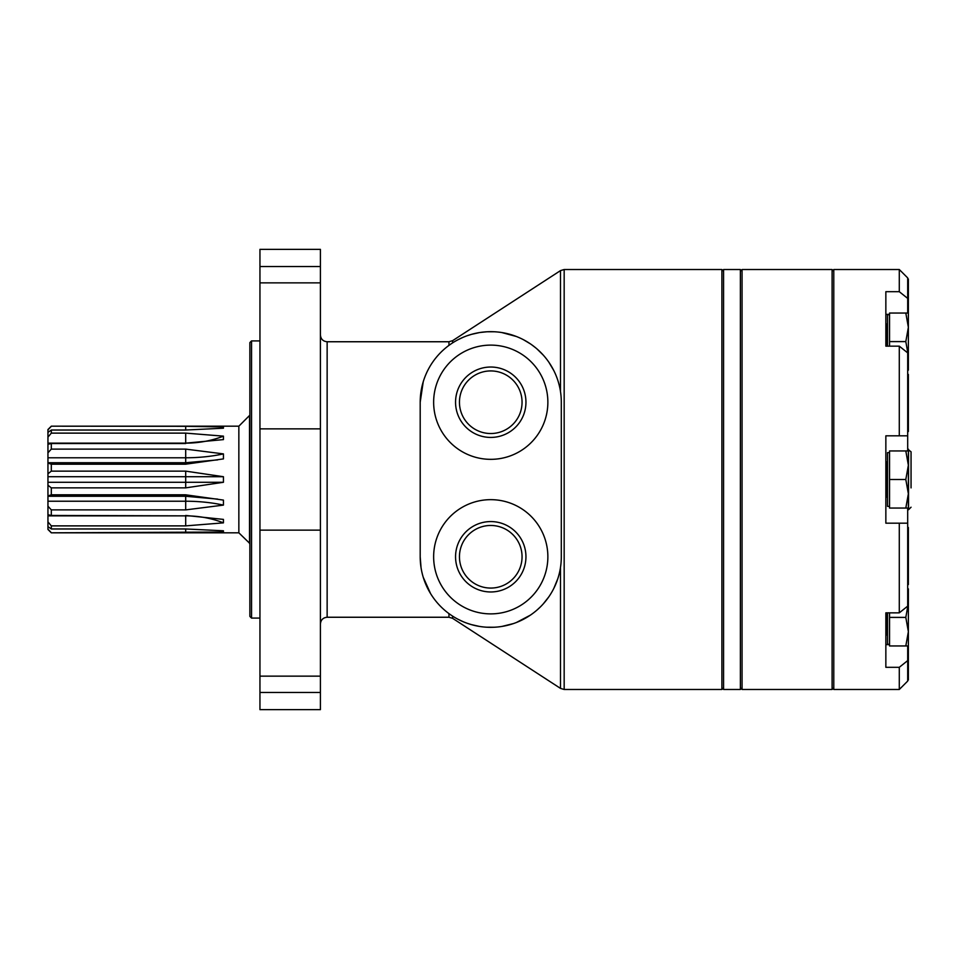 <?xml version="1.0" encoding="UTF-8"?>
<svg xmlns="http://www.w3.org/2000/svg" width="959" height="959" viewBox="0 0 959 959"><rect width="100%" height="100%" fill="white"/><g stroke="black" fill="none" stroke-linecap="round" stroke-linejoin="round"><path stroke-width="1.44" d="M905.811 313.042L908.365 327.319L908.365 313.042L889.544 313.042L889.544 346.151M889.544 314.72L887.531 314.72L887.531 346.151M886.188 346.151L886.188 324.801L887.531 323.459M907.694 370.15L908.365 370.15L908.365 355.873L907.694 362.97M905.811 341.596L908.365 355.873L908.365 327.319L905.811 341.596L889.544 341.596M907.694 286.154L908.365 293.262L908.365 278.985L907.694 278.985M908.365 313.042L908.365 293.262L907.694 300.359M907.694 431.526L908.365 431.526L908.365 417.249L907.694 424.346M907.694 381.586L908.365 388.695L908.365 374.418L907.694 374.418M907.694 410.14L908.365 417.249L908.365 388.695L907.694 395.791M907.694 584.582L908.365 584.582L908.365 570.305L907.694 577.402M907.694 534.643L908.365 541.751L908.365 527.474L907.694 527.474M907.694 563.197L908.365 570.305L908.365 541.751L907.694 548.848M907.694 680.015L908.365 680.015L908.365 665.738L907.694 672.834M907.694 658.629L908.365 665.738L908.365 631.681L905.811 645.958L908.365 645.958M889.544 612.849L889.544 645.958L905.811 645.958M887.531 612.849L887.531 644.28L889.544 644.28M907.694 596.019L908.365 603.127L908.365 588.85L907.694 588.85M905.811 617.404L908.365 631.681L908.365 603.127L905.811 617.404L889.544 617.404M905.811 450.946L908.365 465.223L908.365 450.946L889.544 450.946L889.544 508.054L908.365 508.054L908.365 493.777L905.811 508.054M889.544 452.624L887.531 452.624L887.531 506.376L889.544 506.376M887.531 497.637L886.188 496.294L886.188 462.706L887.531 461.363M905.811 479.5L908.365 493.777L908.365 465.223L905.811 479.5L889.544 479.5M907.694 645.958L907.694 660.595L899.29 667.308L899.29 689.485L833.779 689.485L833.779 269.515L899.29 269.515L899.29 291.692L885.852 291.692L885.852 346.151L899.29 346.151L907.694 352.876L907.694 450.946M899.29 346.151L899.29 435.83L907.694 435.83M899.29 291.692L907.694 298.405L907.694 277.918L899.29 269.515M907.694 660.595L907.694 681.082L899.29 689.485M899.29 435.83L885.852 435.83L885.852 523.17L899.29 523.17L899.29 612.849L907.694 606.124L907.694 523.17L899.29 523.17M899.29 612.849L885.852 612.849L885.852 667.308L899.29 667.308M907.694 508.054L907.694 523.17M907.694 313.042L907.694 298.405M889.544 644.628L885.852 644.628L885.852 634.87M907.694 449.268L911.05 451.785L911.05 487.903M911.05 471.097L911.05 451.785M742.062 269.515L742.062 689.485L832.1 689.485L832.1 269.515L742.062 269.515L740.384 271.205M833.779 271.205L832.1 269.515M740.384 269.515L740.384 689.485L723.577 689.485L723.577 269.515L740.384 269.515M185.698 430.028L223.435 428.205L223.435 426.971L185.698 426.299L185.698 430.028L51.306 430.028L47.95 432.389L47.95 429.536L51.306 426.18L238.851 426.18L238.851 532.82L249.867 543.501M51.306 426.18L185.698 426.299M51.306 430.028L51.306 433.12L185.698 433.12L185.698 443.142L47.95 443.142L47.95 529.464L51.306 532.82L238.851 532.82M223.435 436.141A84.044 65.703 180 0 1 185.698 443.142L223.435 439.606L223.435 436.141L185.698 433.12M185.698 443.549L51.306 443.549L51.306 449.112L185.698 449.112L185.698 457.779L47.95 457.779M223.435 453.895A84.044 36.466 180 0 1 185.698 457.779L185.698 464.192L223.435 458.905L223.435 453.895L185.698 449.112M185.698 464.192L51.306 464.192L51.306 471.133L185.698 471.133L185.698 476.719L47.95 476.719M223.435 476.719L185.698 476.719L185.698 487.867L223.435 482.281L223.435 476.719L185.698 471.133M185.698 487.867L51.306 487.867L51.306 494.808L185.698 494.808L185.698 501.221L47.95 501.221M223.435 505.105A84.044 36.466 180 0 0 185.698 501.221L185.698 509.888L223.435 505.105L223.435 500.095L185.698 494.808M185.698 509.888L51.306 509.888L51.306 515.451L185.698 515.858L47.95 515.858M223.435 522.859A84.044 65.703 180 0 0 185.698 515.858L185.698 525.88L223.435 522.859L223.435 519.394L185.698 515.451M185.698 525.88L51.306 525.88L51.306 528.972L185.698 528.972L185.698 532.701L223.435 532.029L223.435 530.795L185.698 528.972M220.462 530.639A84.044 81.935 180 0 1 223.435 532.029L51.306 532.82M204.507 426.467L223.435 426.971A84.044 81.935 180 0 1 220.462 428.361M47.95 432.389L47.95 443.142M51.306 525.88L47.95 521.864M47.95 526.611L51.306 528.972M51.306 532.701L47.95 529.152M47.95 429.848L51.306 426.299M47.95 437.136L51.306 433.12M51.306 443.549L47.95 444.257M47.95 452.816L51.306 449.112M51.306 464.192L47.95 463.113M47.95 473.794L51.306 471.133M47.95 514.743L51.306 515.451M51.306 509.888L47.95 506.184M47.95 495.887L51.306 494.808M51.306 487.867L47.95 485.206M238.851 426.18L249.532 415.499L249.532 543.501M223.435 482.281L47.95 482.281M320.414 249.364L320.414 709.636L259.949 709.636L259.949 249.364L320.414 249.364M430.555 593.573L423.255 577.294M421.025 567.5L420.198 556.771L420.198 402.229L423.219 381.826M320.414 623.961C320.821 619.886 323.063 617.644 327.139 617.248L327.139 341.752L448.956 341.752L448.956 345.396L449.603 344.916M450.322 344.413L451.078 343.885M450.994 615.055L450.334 614.599M557.85 578.589L553.846 588.346M548.848 596.81L543.166 604.002M540.54 606.771L536.968 610.08M530.351 615.163L516.457 622.475M513.485 623.566L501.905 626.443M494.424 627.234L486.872 627.222M479.2 626.371L471.337 624.597M471.169 624.549L467.237 623.29M462.909 621.6L458.138 619.334M458.198 339.63L463.017 337.352M467.333 335.674L471.42 334.379M471.588 334.331L479.284 332.617M480.267 332.461L486.92 331.778M487.196 331.766L494.412 331.766M501.809 332.545L516.374 336.489M523.482 339.726L530.351 343.837M531.777 344.832L535.769 347.901M536.92 348.872L543.142 354.974M548.86 362.202L553.846 370.642M721.899 479.5L721.899 689.485L564.168 689.485L564.168 269.515L721.899 269.515L721.899 479.5M420.198 402.229A70.558 70.558 0 0 1 490.756 331.67A70.558 70.558 0 0 1 561.303 402.229L561.303 556.771A70.558 70.558 0 0 1 490.756 627.33A70.558 70.558 0 0 1 420.198 556.771M547.865 402.229A57.108 57.108 0 0 1 462.202 451.689A57.108 57.108 0 0 1 462.202 352.768A57.108 57.108 0 0 1 547.865 402.229M547.865 556.771A57.108 57.108 0 0 1 462.202 606.232A57.108 57.108 0 0 1 462.202 507.311A57.108 57.108 0 0 1 547.865 556.771M525.952 556.771A35.195 35.195 0 0 1 473.159 587.256A35.195 35.195 0 0 1 473.159 526.287A35.195 35.195 0 0 1 525.952 556.771M522.056 556.771A31.299 31.299 0 0 1 475.101 583.875A31.299 31.299 0 0 1 475.101 529.668A31.299 31.299 0 0 1 522.056 556.771M525.952 402.229A35.195 35.195 0 0 1 473.159 432.713A35.195 35.195 0 0 1 473.159 371.744A35.195 35.195 0 0 1 525.952 402.229M522.056 402.229A31.299 31.299 0 0 1 475.101 429.332A31.299 31.299 0 0 1 475.101 375.125A31.299 31.299 0 0 1 522.056 402.229M251.546 618.087L251.546 340.913L249.867 342.591L249.867 616.409L251.546 618.087L259.949 618.087M249.867 363.593L249.867 479.5M887.531 635.541L886.188 634.199L886.188 612.849M885.852 314.372L889.544 314.372M908.533 449.268L908.533 509.732L911.05 507.215M448.956 613.604L448.956 617.248L452.612 618.327L560.5 688.394L564.168 689.485M452.612 616.122L452.612 618.327M448.956 341.752L452.612 340.673L452.612 342.878M560.5 567.404L560.5 688.394M452.612 340.673L560.5 270.606L560.5 391.596M320.414 266.518L259.949 266.518M320.414 282.857L259.949 282.857M320.414 428.865L259.949 428.865M320.414 530.135L259.949 530.135M320.414 676.143L259.949 676.143M320.414 692.482L259.949 692.482M907.694 509.732L908.533 509.732M740.384 687.795L742.062 689.485M833.779 687.795L832.1 689.485M217.705 499.112L185.698 496.282L47.95 496.282M217.705 459.888L185.698 462.717L47.95 462.717M327.139 341.752C323.063 341.356 320.821 339.114 320.414 335.039M327.139 617.248L448.956 617.248M560.5 270.606L564.168 269.515M723.577 271.205L721.899 269.515M723.577 687.795L721.899 689.485M251.546 340.913L259.949 340.913"/></g></svg>
